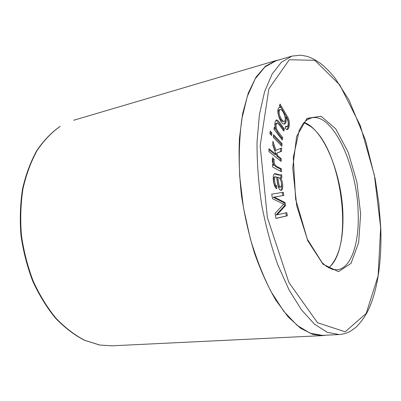 <?xml version="1.0" encoding="UTF-8"?>
<svg xmlns="http://www.w3.org/2000/svg" width="401" height="401" viewBox="0 0 401 401"><rect width="100%" height="100%" fill="white"/><g stroke="black" fill="none" stroke-linecap="round" stroke-linejoin="round"><path stroke-width="0.6" d="M325.948 335.191L322.339 335.627L312.885 334.429L300.635 328.294L288.103 316.85L275.833 300.179C267.953 286.615 260.861 270.981 254.55 253.282C248.871 234.71 244.505 215.417 241.462 195.407C239.282 175.463 238.61 156.4 239.442 138.22L242.655 113.523L248.339 92.902L256.079 77.047L265.392 66.275L275.778 60.611L279.322 59.829M303.978 122.586L311.161 126.811C341.978 150.114 354.644 247.848 328.569 267.818M274.159 159.528C273.171 166.826 279.126 167.097 281.427 168.941L281.487 171.823L272.62 166.991L272.57 164.375L273.958 165.142C272.314 162.726 271.908 160.24 272.74 157.683L274.159 159.528L273.166 159.733C272.169 167.027 278.139 167.292 280.439 169.137L281.427 168.941M270.209 131.132L271.913 132.931L271.627 135.518L269.913 133.718L270.209 131.132M283.888 131.122C281.713 128.696 279.296 124.064 277.066 123.072C275.597 125.082 275.803 127.759 277.677 131.087L282.71 137.698L282.294 140.034L273.988 129.262L274.384 127.152L275.577 128.706C274.419 124.365 274.73 121.433 276.505 119.904C279.006 120.465 281.848 126.104 284.304 128.806L283.888 131.122M277.096 214.796L286.81 212.65L287.357 215.793L275.923 218.42L275.051 213.372L283.672 204.199L272.505 198.67L271.723 194.159L283.281 192.259L283.828 195.407L274.214 197.071L285.071 202.585L285.577 205.538L277.096 214.796L276.083 214.956L284.585 205.698L285.577 205.538M279.487 105.809L280.058 104.044L287.717 117.232C290.149 120.751 289.803 128.36 287.347 129.563C286.68 129.754 285.943 129.152 285.126 127.759L285.913 126.104L287.001 126.841C288.885 125.488 288.565 120.235 285.998 117.157C286.545 121.157 286.038 123.438 284.479 123.999C280.79 125.257 274.956 109.237 279.532 107.333L280.434 107.418L279.487 105.809M273.542 134.656L282.119 143.708L281.858 146.255L273.261 137.232L273.542 134.656M277.813 155.884L281.246 158.666L281.136 161.418L268.881 151.568L269.016 148.756L276.063 154.465L272.75 144.896L272.916 141.292L275.938 150.295L281.687 147.959L281.547 151.332L276.88 153.122L277.813 155.884L276.825 156.089L280.269 158.871L281.246 158.666M281.652 174.545L281.908 177.613L280.9 177.969C282.936 181.984 283.662 189.989 281.206 190.32C277.868 190.57 277.432 181.092 276.479 176.936L275.487 176.766C273.978 176.851 274.394 185.092 276.725 185.858L276.77 188.806C273.397 187.247 271.873 174.52 274.745 173.653C275.863 173.583 279.422 175.072 280.87 174.956L281.652 174.545M275.863 60.852L264.921 66.992L255.211 78.842L247.322 96.355L241.818 119.082C239.462 136.556 238.755 155.588 239.688 176.174L243.432 207.538L250.219 238.384C256.119 258.129 263.051 275.863 271.026 291.587L283.702 311.236L296.92 325.176L309.993 333.171L322.344 335.366L339.201 334.549L327.216 332.289L314.479 324.148L301.547 309.958L289.081 289.963L277.813 264.861C271.101 245.943 265.703 225.808 261.617 204.455C258.445 182.951 256.916 162.159 257.026 142.089L259.402 114.676L264.59 91.689L272.129 74.035L281.477 62.155L292.048 56.075L275.863 60.852M328.765 267.928C338.599 258.309 343.331 240.976 342.955 215.933C342.449 176.114 324.374 129.744 304.128 122.415M285.823 212.866L286.359 215.949L287.357 215.793M286.359 215.949L275.913 218.35M271.728 194.169L283.281 192.259M282.289 192.435L282.835 195.578M285.071 202.585L284.073 202.751L273.201 197.247L274.214 197.071M284.073 202.751L284.585 205.698M279.667 105.257L286.79 117.518C288.986 120.871 288.966 127.408 286.825 129.558M285.517 126.937L287.001 126.851M285.136 117.368L285.998 117.157M285.211 118.4C285.472 121.272 285.071 123.142 284.013 124.004M279.066 107.558L280.434 107.418M280.249 109.508L279.291 109.749C277.447 110.4 278.058 115.789 280.154 118.731C281.342 120.761 282.314 121.683 283.061 121.503L283.271 121.438M281.116 118.495C282.304 120.526 283.276 121.453 284.023 121.272C287.126 121.633 283.758 109.588 280.254 109.518C278.414 110.16 279.026 115.553 281.116 118.495M276.354 123.292L276.094 123.302C275.307 123.779 274.986 125.017 275.131 127.012M275.447 128.736C277.407 132.375 279.507 135.433 281.743 137.914L282.71 137.698M281.743 137.914L281.537 139.057M274.159 128.36L274.6 128.937L275.577 128.706M276.043 120.175C278.535 122.586 280.966 125.538 283.337 129.032L284.304 128.806M283.337 129.032L283.141 130.135M273.422 135.789L281.146 143.924L282.119 143.708M281.146 143.924L280.996 145.352M270.079 132.27L270.926 133.162L271.913 132.931M270.926 133.162L270.765 134.611M280.269 158.871L280.194 160.661M268.966 149.738L275.076 154.676L276.063 154.465M272.79 144.074L274.951 150.505L275.938 150.295M280.705 148.36L280.57 151.543L281.547 151.332M280.57 151.543L276.88 153.122M275.898 153.332L276.825 156.089M280.439 169.137L280.484 171.277M272.585 165.137L273.958 165.142M272.444 158.801L273.166 159.733M280.685 175.001L280.921 177.798L281.908 177.613M280.675 180.034L279.913 178.154L280.9 177.969M280.921 177.798L280.59 178.029M281.296 182.27C282.103 186.27 281.913 188.941 280.73 190.285M275.487 176.766L274.484 176.961C272.976 177.047 273.392 185.277 275.728 186.044L276.725 185.858M275.728 186.044L275.753 187.914M279.687 187.227C277.527 187.272 277.547 179.788 276.645 177.483L277.637 177.292C279.963 176.45 282.229 183.011 281.337 186.36L280.685 187.046C278.53 187.092 278.54 179.598 277.637 177.292M274.219 173.864C275.532 174.099 278.68 175.252 279.883 175.147M99.849 345.055L84.796 340.329C74.731 335.116 65.117 327.742 55.945 318.209C47.228 307.517 39.654 295.176 33.228 281.191C27.639 266.505 23.704 251.166 21.418 235.181C20.17 219.177 20.682 203.718 22.957 188.811C26.2 174.55 30.892 161.819 37.037 150.616C43.859 140.5 51.564 132.42 60.155 126.38L59.965 126.465C51.278 132.576 43.508 140.706 36.651 150.846C30.486 162.059 25.779 174.776 22.531 189.006C20.245 203.868 19.719 219.277 20.952 235.227C23.223 251.151 27.143 266.434 32.712 281.081C39.123 295.026 46.686 307.341 55.403 318.028C64.581 327.572 74.24 334.97 84.37 340.233L99.583 345.025L111.864 345.822L99.849 345.055M360.624 213.908L358.664 242.6L351.01 263.387L338.464 271.672L323.005 264.209L307.838 240.831L296.745 205.913L292.715 167.914L296.635 136.4L307.051 118.34L321.086 116.25L335.652 128.751L348.203 152.23L356.925 182.184L360.624 213.908M380.654 227.472L378.113 275.893L366.183 313.447L345.186 331.797L317.542 322.73L288.87 282.459L267.377 217.492L260.154 145.859L268.865 88.852L289.296 59.759L314.83 60.32L339.747 84.877L360.324 125.628L374.404 175.292L380.654 227.472M306.885 119.899L311.371 117.899C333.161 112.41 357.532 167.052 358.193 213.678C359.216 243.527 351.065 268.475 337.091 269.808L332.198 269.397M275.778 60.611L73.674 120.27M322.339 335.627L111.864 345.822M339.201 334.549C342.775 334.239 345.973 333.406 348.785 332.058C350.198 331.452 352.599 329.843 355.983 327.231C359.963 323.366 363.547 318.67 366.74 313.146C377.466 292.845 381.988 261.362 380.739 227.552L378.87 203.372L375.201 179.026L365.466 140.144L349.136 100.315L335.106 78.18C330.875 72.977 326.509 68.431 321.993 64.546C317.241 60.957 312.404 58.26 307.477 56.451L300.961 55.178L292.048 56.075M337.091 269.808L332.675 269.527L326.274 266.314L322.108 262.65L307.291 239.076L295.642 199.212L293.291 157.448L299.221 130.38L302.81 124.054C306.118 120.24 308.976 118.19 311.371 117.899M283.061 121.488L283.888 121.287M276.87 123.167L276.104 123.353M279.692 187.242L280.685 187.061M280.875 174.966L279.883 175.157"/></g></svg>
